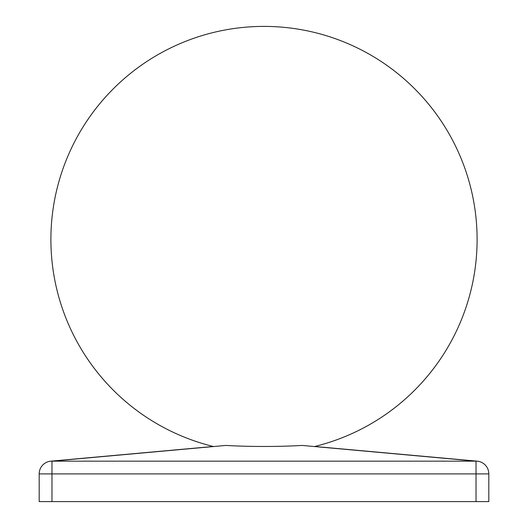 <?xml version="1.0" encoding="UTF-8"?>
<svg xmlns="http://www.w3.org/2000/svg" width="528" height="528" viewBox="0 0 528 528"><rect width="100%" height="100%" fill="white"/><g stroke="black" fill="none" stroke-linecap="round" stroke-linejoin="round"><path stroke-width="0.79" d="M314.708 446.47A213.094 213.094 0 0 0 264 26.4A213.094 213.094 0 0 0 213.292 446.47L50.82 461.162L225.865 445.434A69.142 6.23 0 0 0 302.135 445.434L477.18 461.162L314.708 446.47M477.18 461.162A12.784 12.784 0 0 1 488.816 473.9L476.032 473.9L476.032 461.162A12.784 9.022 -84.8 0 1 477.18 461.162A12.784 12.784 0 0 1 488.816 473.9L488.816 501.6L476.032 501.6L476.032 473.9L51.968 473.9L51.968 501.6L476.032 501.6M50.82 461.162A12.784 9.022 84.8 0 1 51.968 461.162L51.968 473.9L39.184 473.9A12.784 12.784 0 0 1 50.82 461.162A12.784 12.784 0 0 0 39.184 473.9L39.184 501.6L51.968 501.6M225.865 445.434L51.968 461.162L476.032 461.162L302.135 445.434"/></g></svg>
